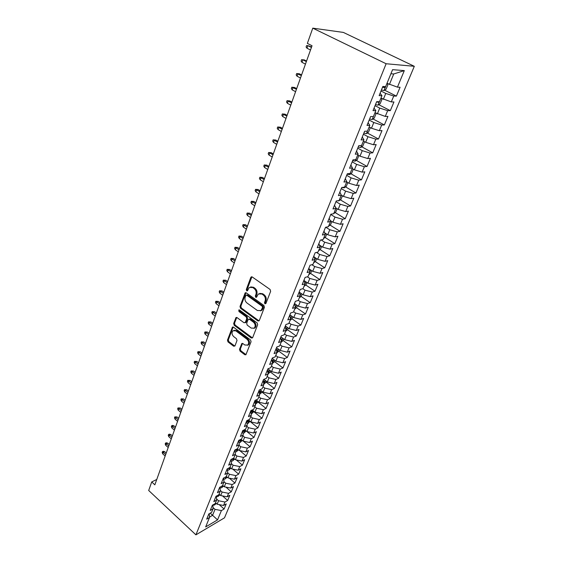 <?xml version="1.0" encoding="UTF-8"?>
<svg xmlns="http://www.w3.org/2000/svg" width="563" height="563" viewBox="0 0 563 563"><rect width="100%" height="100%" fill="white"/><g stroke="black" fill="none" stroke-linecap="round" stroke-linejoin="round"><path stroke-width="0.84" d="M264.899 303.823L265.905 303.52L270.641 291.324L270.085 289.459L252.217 276.961L250.809 277.425L246.298 289.544L246.678 290.818L247.439 290.825L249.233 287.503L252.71 287.517L254.18 288.559C255.996 290.128 256.587 292.084 255.94 294.428L255.342 295.99L255.729 297.278L256.503 297.278L258.29 293.992L261.865 293.999L263.35 295.047C265.194 296.638 265.785 298.608 265.124 300.959L264.511 302.528L264.899 303.823M239.507 349.32L240.035 351.101L244.792 354.732L245.897 354.767L251.063 341.734L250.528 339.932L233.497 327.166L232.435 327.138L227.473 340.143L228.001 341.903L233.645 346.217L234.975 345.865L237.009 340.488L236.474 338.715L233.652 336.575C231.766 334.591 231.534 332.649 232.962 330.755L235.806 330.833L247.002 339.243C248.909 341.22 249.156 343.163 247.741 345.07L244.785 344.999L242.92 343.585L241.823 343.557L239.507 349.32L240.345 349.025L240.873 350.798L246.024 354.627M154.839 484.842L312.036 45.737L307.363 43.407L312.775 28.15L386.127 63.746L195.917 534.85L148.688 490.486L151.721 481.942L154.839 484.842M257.882 320.945L259.29 320.551L264.441 307.299L263.885 305.456L246.284 292.866L245.208 292.851L240 306.476L240.542 308.278L257.882 320.945L259.107 320.861M257.678 324.71L252.646 337.666L251.26 338.032L234.201 325.28L233.666 323.5L235.996 317.595L237.058 317.616L243.976 322.733L245.341 322.346L246.742 318.665L246.2 316.856L238.958 311.543L238.789 309.988L239.535 310.002L257.129 322.888L257.678 324.71M386.127 63.746L414.312 66.3L224.496 517.833L195.917 534.85M212.87 505.25L214.594 504.983L215.193 503.589L212.378 505.187L210.231 510.465L213.039 508.853L211.618 512.337L208.81 513.956L206.691 519.163L209.492 517.531L209.33 513.653M215.193 503.589L216.635 500.064L213.82 501.647L215.995 496.299L218.817 494.729L220.274 491.154L217.459 492.709L219.669 487.291L222.484 485.749L223.968 482.118L221.146 483.652L223.384 478.156L226.206 476.643L227.712 472.969L224.883 474.468L227.149 468.902L229.978 467.417L231.506 463.687L228.677 465.165L230.971 459.514L233.807 458.057L235.348 454.278L232.519 455.727L234.848 449.999L237.685 448.57L239.247 444.742L236.411 446.156L238.775 440.35L241.618 438.95L243.202 435.065L240.366 436.452L242.759 430.561L245.602 429.196L247.213 425.255L244.37 426.613L246.805 420.638L249.648 419.308L251.281 415.311L248.438 416.627L250.901 410.568L253.751 409.273L255.405 405.219L252.562 406.5L255.06 400.356L257.91 399.09L259.592 394.98L256.742 396.232L259.283 389.997L262.133 388.766L263.836 384.592L260.986 385.81L263.561 379.476L266.412 378.294L268.143 374.057L265.293 375.232L267.904 368.807L270.761 367.66L272.513 363.36L269.663 364.5L272.316 357.984L275.173 356.872L276.954 352.508L274.097 353.606L276.792 346.991L279.649 345.921L281.458 341.495L278.601 342.55L281.331 335.837L284.188 334.809L286.025 330.312L283.168 331.325L285.941 324.506L288.798 323.528L290.663 318.968L287.806 319.925L290.628 313.007L293.485 312.071L295.378 307.44L292.521 308.355L295.378 301.325L298.235 300.438L300.163 295.737L297.306 296.61L300.213 289.466L303.07 288.629L305.019 283.851L302.162 284.674L305.111 277.418L307.968 276.63L309.953 271.781L307.095 272.548L310.093 265.187L312.951 264.448L314.963 259.522L312.113 260.233L315.16 252.752L318.011 252.069L320.058 247.066L317.208 247.727L320.305 240.119L323.155 239.493L325.231 234.405L322.381 235.01L325.527 227.283L328.377 226.713L330.488 221.548L327.645 222.089L330.84 214.236L333.683 213.729L335.837 208.472L332.986 208.957L336.238 200.977L339.081 200.527L341.262 195.185L338.426 195.607L341.727 187.493L344.57 187.113L346.787 181.68L343.951 182.039L347.308 173.784L350.144 173.467L352.403 167.95L349.567 168.238L352.987 159.85L355.816 159.596L358.11 153.981L355.281 154.206L358.758 145.669L361.58 145.493L363.916 139.779L361.094 139.934L364.627 131.249L367.442 131.144L369.821 125.338L367.006 125.408L370.602 116.576L373.41 116.548L375.824 110.644L373.023 110.637L376.682 101.65L379.483 101.699L381.939 95.689L379.138 95.611L382.861 86.463L385.655 86.589L392.58 69.664L404.311 70.607L397.443 87.145L387.006 83.303M384.599 90.164L396.394 96.111L400.082 87.265L397.443 87.145M396.394 96.111L393.741 96.034L391.299 101.91L380.947 98.11M378.751 104.676L390.321 110.651L393.952 101.959L391.299 101.91M390.321 110.651L387.668 110.651L385.268 116.428L375 112.67M372.995 118.948L384.36 124.951L387.928 116.4L385.268 116.428M384.36 124.951L381.693 125.021L379.335 130.7L371.467 128.23L369.145 126.985M367.329 132.981L378.491 139.012L382.003 130.602L379.335 130.7M378.491 139.012L375.817 139.152L373.494 144.74L365.683 142.319L363.388 141.06M361.756 146.781L372.72 152.84L376.168 144.571L373.494 144.74M372.72 152.84L370.039 153.052L367.759 158.548L359.996 156.176L357.73 154.909M356.266 160.364L367.041 166.451L370.44 158.309L367.759 158.548M367.041 166.451L364.36 166.725L362.115 172.13L354.401 169.808L352.164 168.527M350.862 173.728L361.46 179.836L364.796 171.828L362.115 172.13M361.46 179.836L358.765 180.174L356.555 185.487L348.891 183.221L346.681 181.926M345.541 186.874L355.964 193.003L359.25 185.128L356.555 185.487M355.964 193.003L353.268 193.405L351.094 198.64L343.479 196.417L341.213 195.065M340.298 199.816L350.552 205.967L353.789 198.211L351.094 198.64M350.552 205.967L347.857 206.424L345.71 211.575L338.152 209.401L335.569 207.831M335.133 212.554L345.232 218.726L348.413 211.09L345.71 211.575M345.232 218.726L342.529 219.239L340.418 224.313L332.902 222.181L330.052 220.414M330.052 225.094L339.989 231.28L343.127 223.771L340.418 224.313M339.989 231.28L337.286 231.857L335.21 236.847L327.743 234.757L324.654 232.815M325.048 237.438L334.83 243.645L337.92 236.249L335.21 236.847M334.83 243.645L332.121 244.272L330.08 249.184L322.655 247.143L319.369 245.032M320.115 249.599L329.756 255.813L332.789 248.536L330.08 249.184M329.756 255.813L327.04 256.496L325.027 261.331L317.652 259.332L314.189 257.066M315.252 261.57L324.752 267.805L327.743 260.634L325.027 261.331M324.752 267.805L322.036 268.53L320.058 273.294L312.725 271.331L309.108 268.931M310.466 273.365L319.826 279.607L322.775 272.548L320.058 273.294M319.826 279.607L317.11 280.388L315.16 285.075L307.877 283.154L304.126 280.62M305.751 284.977L314.977 291.233L317.877 284.28L315.16 285.075M314.977 291.233L312.254 292.063L310.333 296.68L303.098 294.801L299.227 292.141M301.099 296.419L310.199 302.683L313.056 295.835L310.333 296.68M310.199 302.683L307.475 303.563L305.582 308.109L298.39 306.265L294.477 303.541M296.518 307.694L305.491 313.971L308.306 307.222L305.582 308.109M305.491 313.971L302.767 314.886L300.902 319.369L293.752 317.56L289.889 314.823M292 318.799L300.853 325.083L303.626 318.433L300.902 319.369M300.853 325.083L298.13 326.047L296.293 330.467L289.185 328.693L285.357 325.942M285.603 331.347L287.552 329.749L296.279 336.041L299.016 329.489L296.293 330.467M296.279 336.041L293.555 337.04L291.747 341.396L284.681 339.658L280.895 336.899M283.14 340.516L291.775 346.836L294.47 340.376L291.747 341.396M291.775 346.836L289.051 347.878L287.271 352.171L280.247 350.467L276.503 347.695M278.791 351.136L287.334 357.477L289.994 351.108L287.271 352.171M287.334 357.477L284.611 358.561L282.851 362.783L275.877 361.115L272.168 358.335M274.498 361.601L282.957 367.963L285.575 361.692L282.851 362.783M282.957 367.963L280.233 369.082L278.502 373.255L271.563 371.615L267.897 368.828M270.275 371.918L278.643 378.301L281.226 372.115L278.502 373.255M278.643 378.301L275.919 379.462L274.216 383.565L267.319 381.967L263.906 379.335M266.109 382.094L274.392 388.498L276.94 382.397L274.216 383.565M274.392 388.498L271.669 389.687L269.987 393.741L263.132 392.165L259.972 389.695M261.999 392.13L270.198 398.548L272.71 392.531L269.987 393.741M270.198 398.548L267.481 399.772L265.82 403.77L259.001 402.228L256.074 399.906M257.945 402.017L266.06 408.456L268.537 402.524L265.82 403.77M266.06 408.456L263.343 409.716L261.711 413.657L254.926 412.144L252.217 409.97M253.948 411.778L261.985 418.232L264.427 412.383L261.711 413.657M261.985 418.232L259.269 419.526L257.65 423.404L250.915 421.926L248.403 419.885M250 421.405L257.96 427.873L260.366 422.102L257.65 423.404M257.96 427.873L255.25 429.196L253.653 433.024L246.953 431.575L244.638 429.66M246.115 430.899L253.997 437.381L256.369 431.687L253.653 433.024M253.997 437.381L251.281 438.732L249.712 442.511L243.047 441.089L240.908 439.302M243.343 441.146L250.085 446.762L252.421 441.146L249.712 442.511M250.085 446.762L247.368 448.141L245.82 451.871L239.198 450.47L237.22 448.802M239.789 450.597L246.221 456.009L248.529 450.477L245.82 451.871M246.221 456.009L243.512 457.423L241.984 461.104L235.397 459.732L233.575 458.176M236.27 459.915L242.414 465.144L244.687 459.675L241.984 461.104M242.414 465.144L239.704 466.579L238.198 470.211L231.646 468.866L229.971 467.417L228.944 469.943L230.844 468.17M232.779 469.099L238.649 474.152L240.901 468.761L238.198 470.211M238.649 474.152L235.946 475.615L234.461 479.197L227.945 477.881L226.291 476.439M229.331 478.163L234.94 483.04L237.164 477.72L234.461 479.197M234.94 483.04L232.245 484.532L230.774 488.065L224.299 486.777L222.659 485.327M225.918 487.101L231.28 491.816L233.469 486.566L230.774 488.065M231.28 491.816L228.585 493.336L227.135 496.819L220.696 495.553L219.07 494.103M222.533 495.912L227.67 500.479L229.831 495.292L227.135 496.819M227.67 500.479L224.975 502.02L223.546 505.461L217.142 504.216L215.53 502.766M219.19 504.61L224.102 509.022L226.235 503.906L223.546 505.461M224.102 509.022L221.414 510.592L217.543 519.888L205.65 526.94L209.492 517.531M213.039 508.853L212.849 504.92M210.21 513.146L212.582 515.307L215.031 509.36L212.976 507.502M221.414 510.592L215.031 509.36M217.543 519.888L212.582 515.307L209.478 517.115M216.635 500.064L216.417 496.066M217.142 504.216L218.557 500.76L216.579 498.994M224.975 502.02L218.557 500.76M220.274 491.154L220.034 487.086M220.696 495.553L222.132 492.055L220.232 490.373M228.585 493.336L222.132 492.055M223.968 482.118L223.694 477.994M224.299 486.777L225.749 483.23L223.933 481.639M232.245 484.532L225.749 483.23M227.712 472.969L227.403 468.768M227.945 477.881L229.422 474.285L227.698 472.793M235.946 475.615L229.422 474.285M231.506 463.687L231.161 459.422M231.646 468.866L233.138 465.228L231.463 463.785M239.704 466.579L233.138 465.228M235.348 454.278L234.968 449.943M235.397 459.732L236.91 456.044L235.214 454.608M243.512 457.423L236.91 456.044M239.247 444.742L238.825 440.329M239.198 450.47L240.732 446.733L239.022 445.298M247.368 448.141L240.732 446.733M243.202 435.065L242.737 430.618M243.047 441.089L244.602 437.296L242.878 435.868M251.281 438.732L244.602 437.296M247.213 425.255L246.714 420.85M246.953 431.575L248.529 427.732L246.784 426.304M255.25 429.196L248.529 427.732M251.281 415.311L250.753 410.941M250.915 421.926L252.513 418.027L250.753 416.606M259.269 419.526L252.513 418.027M255.405 405.219L254.842 400.898M254.926 412.144L256.552 408.196L254.772 406.775M263.343 409.716L256.552 408.196M259.592 394.98L258.987 390.708M259.001 402.228L260.648 398.217L258.846 396.802M267.481 399.772L260.648 398.217M263.836 384.592L263.195 380.37M263.132 392.165L264.8 388.104L262.977 386.69M271.669 389.687L264.8 388.104M268.143 374.057L267.467 369.884M267.319 381.967L269.008 377.843L267.172 376.436M275.919 379.462L269.008 377.843M274.005 359.715L272.513 363.36L271.802 359.243M271.563 371.615L273.28 367.435L271.422 366.027M280.233 369.082L273.28 367.435M278.354 349.067L276.954 352.508L276.194 348.448M275.877 361.115L277.615 356.879L275.743 355.478M284.611 358.561L277.615 356.879M282.774 338.264L281.458 341.495L280.656 337.49M280.247 350.467L282.014 346.161L280.121 344.767M289.051 347.878L282.014 346.161M287.257 327.307L286.025 330.312L285.188 326.364M284.681 339.658L286.476 335.295L284.561 333.901M293.555 337.04L286.476 335.295M291.803 316.181L290.663 318.961L289.783 315.076M289.185 328.693L291.001 324.26L289.065 322.873M298.13 326.047L291.001 324.26M296.419 304.893L295.378 307.44L294.449 303.619M293.752 317.56L295.596 313.063L293.64 311.684M302.767 314.886L295.596 313.063M301.099 293.429L300.163 295.737L299.185 291.979M298.39 306.265L300.262 301.698L298.284 300.325M307.475 303.563L300.262 301.698M305.857 281.796L305.019 283.851L303.999 280.163M303.098 294.801L304.998 290.163L302.845 288.692M312.254 292.063L304.998 290.163M310.692 269.98L309.953 271.781L308.883 268.164M307.877 283.154L309.805 278.446L307.356 276.806M317.11 280.388L309.805 278.446M315.59 257.981L314.963 259.515L313.844 255.975M312.725 271.331L314.689 266.552L311.902 264.716M322.036 268.53L314.689 266.552M320.572 245.799L320.058 247.058L318.883 243.596M317.652 259.332L319.643 254.476L316.497 252.435M327.04 256.496L319.643 254.476M325.632 233.427L325.231 234.405L324.006 231.02M322.655 247.143L324.682 242.21L321.121 239.944M332.121 244.272L324.682 242.21M330.77 220.858L330.488 221.541L329.207 218.24M327.743 234.757L329.798 229.746L325.78 227.234M337.286 231.857L329.798 229.746M335.991 208.085L334.499 205.256M332.902 222.181L334.992 217.093L330.741 214.482M342.529 219.239L334.992 217.093M341.291 195.115L339.869 192.06M338.152 209.401L340.27 204.228L335.97 201.638M347.857 206.424L340.27 204.228M346.787 181.68L345.33 178.647M343.479 196.417L345.633 191.16L341.284 188.591M353.268 193.405L345.633 191.16M352.403 167.95L350.883 165.008M348.891 183.221L351.087 177.88L346.681 175.332M358.765 180.174L351.087 177.88M358.11 153.981L356.527 151.144M354.401 169.808L356.625 164.382L352.171 161.855M364.36 166.725L356.625 164.382M363.916 139.779L362.269 137.041M359.996 156.176L362.255 150.659L357.744 148.153M370.039 153.052L362.255 150.659M369.821 125.338L368.103 122.706M365.683 142.319L367.984 136.71L363.416 134.226M375.817 139.152L367.984 136.71M375.824 110.644L374.043 108.124M371.467 128.23L373.804 122.523L369.18 120.067M381.693 125.021L373.804 122.523M381.939 95.689L380.088 93.289M377.351 113.902L379.729 108.096L375.042 105.668M387.668 110.651L379.729 108.096M383.333 99.327L385.754 93.43L381.003 91.023M393.741 96.034L385.754 93.43M156.76 479.472L151.721 481.942M312.775 28.15L343.36 32.415L414.312 66.3M389.413 84.499L393.734 73.971L390.898 73.767M404.311 70.607L393.734 73.971M265.736 303.57L265.349 302.282L265.961 300.712C266.623 298.362 266.032 296.398 264.188 294.808L263.35 295.047M259.719 293.379L262.703 293.759L264.188 294.808M250.662 286.912L253.561 287.292L255.025 288.326C256.841 289.896 257.425 291.852 256.777 294.196L256.186 295.751L256.573 297.032M251.907 276.806L247.15 289.319L247.53 290.592M245.968 292.704L240.851 306.23L241.386 308.024L258.72 320.678M262.569 307.546L262.189 306.258L246.756 295.202L246.003 295.195L245.179 297.137C244.553 299.446 245.137 301.381 246.918 302.943L257.404 310.516L261.007 310.537L262.569 307.546L263.407 307.292L263.02 306.005L262.189 306.258M246.446 295.068L247.607 294.963L263.02 306.005M260.472 310.896L261.844 310.276L262.773 308.932L261.936 309.186M263.407 307.292L262.773 308.932M236.727 317.455L234.511 323.232L235.045 325.013L252.491 337.934M245.172 322.641L246.186 322.078L247.579 318.398L247.037 316.596L239.803 311.29L238.958 311.543M239.465 309.96L239.803 311.29M251.232 328.102L254.216 328.145C255.679 326.188 255.44 324.211 253.498 322.212L249.465 319.256L248.079 319.65L246.678 323.331L247.22 325.14L251.232 328.102M253.892 328.377L255.053 327.87C256.517 325.914 256.278 323.943 254.335 321.945L253.498 322.212M248.959 319.052L250.303 318.989L254.335 321.945M242.54 343.395L240.345 349.025M247.474 345.274L248.579 344.774C249.986 342.874 249.74 340.932 247.84 338.954L247.002 339.243M234.081 330.284L236.65 330.558L247.84 338.954M233.159 326.997L228.318 339.862L228.845 341.621L234.841 346.104M387.112 83.352L387.921 84.746L386.105 89.165L383.987 90.573L381.44 89.967M382.58 87.159L384.409 87.673L385.465 86.582M311.606 46.94L307.898 45.666L306.983 48.228L310.509 50.001M306.983 48.228L306.089 46.982L306.596 45.561L307.898 45.666L311.43 47.433M381.2 98.236L381.918 99.398L380.138 103.74L378.026 105.168L375.479 104.598M376.605 101.84L378.427 102.325L379.307 101.699M301.972 62.324L301.092 61.064L301.585 59.671L304.344 59.924L302.866 59.805L301.972 62.324L305.456 64.119M301.585 59.671L302.866 59.805L306.363 61.592M304.344 59.924L306.553 61.057M375.415 112.889L376.014 113.803L374.261 118.075L372.157 119.518L369.624 118.983M371.742 116.569L373.079 116.555M297.039 76.195L296.173 74.935L296.659 73.556L299.396 73.802L297.918 73.718L297.039 76.195L300.48 78.011M296.659 73.556L301.374 75.526M299.396 73.802L301.578 74.949M369.75 127.308L370.208 127.97L368.491 132.171L366.386 133.635L363.86 133.128M292.183 89.855L291.324 88.581L291.81 87.223L294.526 87.469L293.049 87.413L292.183 89.855L295.589 91.685M291.81 87.223L296.462 89.243M294.526 87.469L296.687 88.623M364.212 141.51L364.5 141.904L362.804 146.042L360.714 147.52L358.202 147.042M287.397 103.296L286.56 102.016L287.031 100.686L289.734 100.918L288.256 100.89L287.397 103.296L290.768 105.154M287.031 100.686L291.627 102.74M289.734 100.918L291.866 102.086M358.807 155.515L357.216 159.681L355.133 161.173L352.628 160.729M282.689 116.534L281.859 115.253L282.33 113.937L285.012 114.162L283.534 114.169L282.689 116.534L286.018 118.406M282.33 113.937L286.87 116.034M285.012 114.162L287.116 115.345M353.325 169.196L351.72 173.101L349.637 174.607L347.146 174.192M278.052 129.567L277.235 128.28L277.7 126.985L280.36 127.203L278.882 127.238L278.052 129.567L281.345 131.46M277.7 126.985L282.183 129.131M280.36 127.203L282.443 128.392M347.828 182.602L346.308 186.311L344.232 187.831L341.861 187.479M273.491 142.411L272.682 141.116L273.132 139.835L275.779 140.046L274.308 140.11L273.491 142.411L276.743 144.318M273.132 139.835L277.566 142.017M275.779 140.046L277.841 141.25M342.431 195.79L340.988 199.309L338.919 200.836L337.582 200.766M268.994 155.057L268.199 153.755L268.642 152.496L271.267 152.693L269.797 152.791L268.994 155.057L272.211 156.978M268.642 152.496L273.02 154.712M271.267 152.693L273.308 153.91M333.739 213.602L335.745 212.096L337.11 208.767M264.561 167.514L263.78 166.205L264.216 164.966L266.827 165.156L265.356 165.283L264.561 167.514L267.749 169.449M264.216 164.966L268.544 167.218M266.827 165.156L268.847 166.381M328.588 226.206L330.587 224.693L331.874 221.541M260.197 179.78L259.423 178.471L259.86 177.254L262.449 177.436L260.979 177.584L260.197 179.78L263.35 181.736M259.86 177.254L264.138 179.541M262.449 177.436L264.448 178.668M323.514 238.613L325.513 237.086L326.723 234.117M255.898 191.87L255.138 190.554L255.56 189.358L258.135 189.534L256.665 189.71L255.898 191.87L259.015 193.848M255.56 189.358L259.789 191.68M258.135 189.534L260.113 190.773M318.517 250.831L320.509 249.296L321.656 246.495M251.661 203.785L250.908 202.469L251.33 201.287L253.885 201.455L252.414 201.66L251.661 203.785L254.743 205.776M251.33 201.287L255.511 203.637M253.885 201.455L255.841 202.708M313.598 262.858L315.583 261.309L316.659 258.684M247.481 215.53L246.742 214.207L247.157 213.039L249.698 213.201L248.227 213.426L247.481 215.53L250.535 217.529M247.157 213.039L251.288 215.425M249.698 213.201L251.633 214.461M308.756 274.709L310.734 273.154L311.747 270.683M243.364 227.1L242.639 225.777L243.047 224.623L245.574 224.778L244.103 225.031L243.364 227.1L246.39 229.113M243.047 224.623L247.129 227.044M245.574 224.778L247.488 226.052M303.985 286.377L305.962 284.808L306.905 282.499M304.956 283.632L304.759 282.9M239.31 238.508L238.585 237.178L238.994 236.045L241.499 236.193L240.035 236.467L239.31 238.508L242.301 240.535M238.994 236.045L243.033 238.494M241.499 236.193L243.399 237.473M299.291 297.869L301.254 296.293L302.134 294.139M300.079 295.427L300.318 294.618L299.826 294.456M235.313 249.754L234.602 248.424L234.996 247.305L237.487 247.446L236.024 247.741L235.313 249.754L238.269 251.795M234.996 247.305L238.994 249.775M237.487 247.446L239.366 248.733M294.66 309.193L296.617 307.609L297.44 305.603M295.265 306.976L295.674 305.998L294.991 305.836M231.365 260.845L230.668 259.508L231.055 258.403L233.532 258.544L232.069 258.86L231.365 260.845L234.292 262.893M231.055 258.403L235.01 260.908M233.532 258.544L235.39 259.832M290.1 320.347L292.049 318.764L292.816 316.899M290.515 318.299L291.092 317.215L290.226 317.046M227.48 271.774L226.783 270.437L227.171 269.346L229.634 269.48L228.177 269.818L227.48 271.774L230.38 273.836M227.171 269.346L231.076 271.873M229.634 269.48L231.47 270.775M287.552 329.749L288.256 328.025M285.835 329.404L286.581 328.264L285.554 328.088M223.645 282.556L222.962 281.211L223.342 280.142L225.791 280.268L224.327 280.627L223.645 282.556L226.516 284.625M223.342 280.142L227.206 282.696M225.791 280.268L227.607 281.57M281.176 342.177L283.112 340.573L283.766 338.989M281.219 340.298L282.14 339.151L280.951 338.961M219.866 293.189L219.19 291.845L219.563 290.789L221.998 290.902L220.541 291.289L219.866 293.189L222.709 295.265M219.563 290.789L223.384 293.365M221.998 290.902L223.8 292.218M276.813 352.853L278.741 351.249L279.339 349.792M276.672 351.023L277.756 349.883L276.426 349.686M216.136 303.675L215.467 302.324L215.84 301.282L218.254 301.395L216.797 301.796L216.136 303.675L218.951 305.758M215.84 301.282L219.619 303.886M218.254 301.395L220.042 302.711M272.506 363.381L274.434 361.763L274.976 360.447M272.211 361.587L273.435 360.461L271.978 360.25M212.455 314.02L211.801 312.669L212.16 311.642L214.566 311.747L213.11 312.169L212.455 314.02L215.242 316.11M212.16 311.642L215.903 314.26M214.566 311.747L216.333 313.07M270.676 370.94L270.184 372.136L268.108 373.839M267.812 371.995L269.177 370.883L267.594 370.665M208.824 324.225L208.176 322.873L208.535 321.853L210.928 321.959L209.478 322.395L208.824 324.225L211.589 326.329M208.535 321.853L212.244 324.499M210.928 321.959L212.673 323.282M266.44 381.285L265.996 382.361L263.766 384.114M263.484 382.256L264.124 382.256L264.983 381.158L263.28 380.933M205.242 334.288L204.601 332.937L204.96 331.938L207.332 332.029L205.889 332.487L205.242 334.288L207.979 336.4M204.96 331.938L208.627 334.598M207.332 332.029L209.07 333.366M262.259 391.489L261.865 392.439L259.487 394.241M259.226 392.369L259.993 392.376L260.845 391.292L259.036 391.053M201.716 344.225L201.082 342.867L201.427 341.882L203.792 341.973L202.342 342.445L201.716 344.225L204.418 346.344M201.427 341.882L205.059 344.563M203.792 341.973L205.509 343.31M258.135 401.546L257.798 402.383L255.278 404.22M255.032 402.341L255.919 402.355L256.763 401.285L254.856 401.032M198.225 354.021L197.599 352.663L197.951 351.692L200.294 351.776L198.852 352.269L198.225 354.021L200.907 356.147M197.951 351.692L201.54 354.394M200.294 351.776L201.997 353.121M254.075 411.462L251.126 414.051M250.901 412.179L251.9 412.193L252.745 411.138L250.774 410.884M194.784 363.698L194.172 362.333L194.509 361.376L196.846 361.453L195.403 361.967L194.784 363.698L197.444 365.83M194.509 361.376L198.063 364.092M196.846 361.453L198.528 362.804M250.071 421.237L247.882 423.545L247.044 423.742M246.833 421.87L247.938 421.898L248.776 420.857L246.84 420.617M191.392 373.241L190.78 371.883L191.117 370.933L193.44 371.01L191.997 371.531L191.392 373.241L194.024 375.38M191.117 370.933L194.636 373.67M193.44 371.01L195.108 372.361M246.122 430.885L243.983 433.088L243.019 433.299M242.829 431.434L244.025 431.476L244.856 430.442L243.315 430.301M188.042 382.664L187.437 381.299L187.775 380.363L190.076 380.433L188.64 380.975L188.042 382.664L190.653 384.803M187.775 380.363L191.251 383.121M190.076 380.433L191.73 381.791M242.224 440.4L240.134 442.497L239.057 442.729M238.881 440.871L240.169 440.913L240.999 439.9L239.873 439.816M184.734 391.961L184.136 390.602L184.467 389.673L186.761 389.744L185.326 390.3L184.734 391.961L187.317 394.114M184.467 389.673L187.915 392.446M186.761 389.744L188.394 391.102M238.374 449.781L236.333 451.786L235.151 452.026M234.989 450.175L236.369 450.231L237.192 449.225L236.53 449.147M181.469 401.145L180.878 399.779L181.202 398.864L183.482 398.928L182.053 399.498L181.469 401.145L184.031 403.298M181.202 398.864L184.622 401.651M183.482 398.928L185.107 400.293M234.588 459.042L232.589 460.949L231.302 461.196M231.245 459.373L232.618 459.422L233.286 458.324M178.246 410.209L177.662 408.844L177.985 407.943L180.251 407.999L178.823 408.583L178.246 410.209L180.786 412.369M177.985 407.943L181.363 410.744M180.251 407.999L181.856 409.364M228.944 469.943L227.508 470.246M227.902 468.507L228.909 468.493L229.732 467.543M175.065 419.154L174.488 417.795L174.804 416.901L177.056 416.958L175.635 417.556L175.065 419.154L177.577 421.321M174.804 416.901L178.154 419.716M177.056 416.958L178.654 418.323M227.149 477.185L225.249 478.909L223.771 479.169M224.63 477.487L226.037 476.734M171.919 427.993L171.349 426.627L171.666 425.748L172.454 425.41L173.904 425.797L172.482 426.409L171.919 427.993L174.41 430.16M171.666 425.748L174.98 428.577M173.904 425.797L175.487 427.169M223.483 486.052L221.653 487.713L220.084 487.98M221.47 486.298L222.244 485.876M168.816 436.719L168.253 435.354L168.562 434.488L169.35 434.143L170.793 434.53L169.372 435.157L168.816 436.719L171.286 438.894M168.562 434.488L171.849 437.331M170.793 434.53L172.355 435.903M219.851 494.807L218.099 496.404L216.452 496.672M165.747 445.333L165.198 443.975L165.501 443.116L166.289 442.764L167.718 443.158L166.296 443.792L165.747 445.333L168.203 447.515M165.501 443.116L168.752 445.966M167.718 443.158L169.266 444.531M214.637 504.941L216.276 503.442M162.721 453.848L162.179 452.483L162.475 451.639L163.263 451.28L164.678 451.674L163.263 452.321L162.721 453.848L165.149 456.03M162.475 451.639L165.698 454.503M164.678 451.674L166.219 453.053M265.961 300.712L265.124 300.959M262.703 293.759L261.865 293.999M256.186 295.751L255.342 295.99M256.777 294.196L255.94 294.428M255.025 288.326L254.18 288.559M253.561 287.292L252.71 287.517M247.15 289.319L246.298 289.544M251.661 277.207L250.809 277.425M265.349 302.282L264.511 302.528M241.386 308.024L240.542 308.278M240.851 306.23L240 306.476M245.749 293.07L244.905 293.302M247.607 294.963L246.756 295.202M252.097 337.744L251.26 338.032M235.045 325.013L234.201 325.28M234.511 323.232L233.666 323.5M236.551 317.75L235.707 318.011M246.186 322.078L245.341 322.346M247.579 318.398L246.742 318.665M247.037 316.596L246.2 316.856M250.303 318.989L249.465 319.256M242.4 343.648L241.562 343.944M236.65 330.558L235.806 330.833M234.482 345.921L233.645 346.217M228.845 341.621L228.001 341.903M228.318 339.862L227.473 340.143M233.005 327.279L232.16 327.546M245.623 354.43L244.792 354.732M240.873 350.798L240.035 351.101M384.043 90.537L385.655 86.589M382.72 86.822L384.409 87.673M378.076 105.133L379.476 101.699M377.126 101.657L378.427 102.325M372.206 119.483L373.41 116.548M366.443 133.6L367.442 131.144M360.763 147.478L361.58 145.493M355.183 161.138L355.809 159.596M349.693 174.572L350.144 173.467M344.289 187.789L344.563 187.113M272.154 361.263L272.569 361.58M268.262 373.762L269.719 370.208M267.735 371.545L268.319 371.988M264.082 383.987L265.49 380.553M263.4 381.693L264.124 382.256M259.958 394.072L261.316 390.75M259.128 391.693L259.993 392.376M255.898 404.023L257.207 400.807M254.926 401.567L255.919 402.355M251.886 413.826L253.153 410.723M250.795 411.307L251.9 412.193M247.931 423.503L249.156 420.498M246.728 420.913L247.938 421.898M244.032 433.046L245.215 430.139M242.864 430.512L244.025 431.476M240.183 442.455L241.33 439.654M239.226 440.132L240.169 440.913M236.383 451.744L237.495 449.035M235.63 449.605L236.369 450.231M232.639 460.907L233.708 458.289M232.062 458.958L232.618 459.422M228.536 468.17L228.909 468.493M225.299 478.867L226.206 476.643M221.695 487.671L222.484 485.749M218.148 496.362L218.81 494.729M251.816 276.785L251.133 276.961M245.848 292.676L245.208 292.851M261.844 310.276L261.007 310.537M236.566 317.419L235.996 317.595M245.904 322.486L245.06 322.754M239.205 309.868L238.789 309.988M255.053 327.87L254.216 328.145M242.357 343.367L241.823 343.557M248.579 344.774L247.741 345.07M232.991 326.962L232.435 327.138"/></g></svg>
